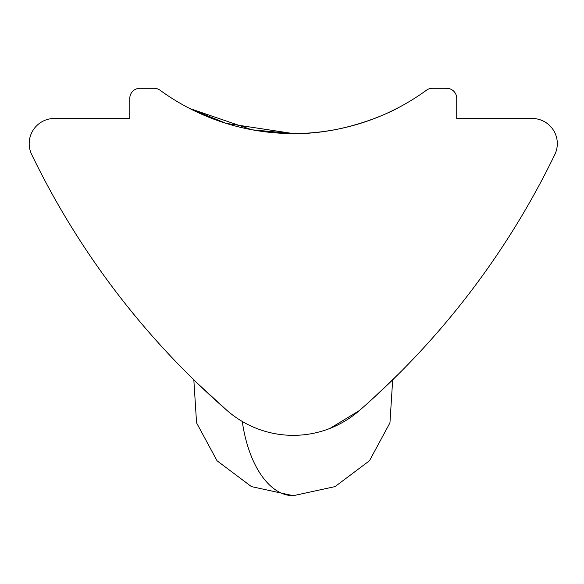 <?xml version="1.0" encoding="UTF-8"?>
<svg xmlns="http://www.w3.org/2000/svg" width="584" height="584" viewBox="0 0 584 584"><rect width="100%" height="100%" fill="white"/><g stroke="black" fill="none" stroke-linecap="round" stroke-linejoin="round"><path stroke-width="0.88" d="M227.132 410.559A100.594 100.594 0 0 0 359.379 410.559A804.737 804.737 0 0 0 554.8 154.577A25.149 25.149 0 0 0 532.163 118.479L456.717 118.479L456.717 98.36A10.059 10.059 0 0 0 446.658 88.301L432.364 88.301A10.059 10.059 0 0 0 426.444 90.228A226.329 226.329 0 0 1 160.06 90.228A10.059 10.059 0 0 0 154.139 88.301L139.853 88.301A10.059 10.059 0 0 0 129.794 98.36L129.794 118.479L54.349 118.479A25.149 25.149 0 0 0 31.711 154.577A804.737 804.737 0 0 0 227.132 410.559L197.969 383.834M195.677 381.615L189.618 375.673M252.419 129.852L293.256 133.568L226.081 123.363L189.727 108.5M189.691 108.485L251.748 129.728M374.935 396.624L398.879 373.694M372.198 399.127L393.85 378.673M391.083 111.332L398.879 107.412M293.256 133.568C350.736 134.539 399.551 107.295 398.879 107.412C399.587 107.244 350.896 134.532 293.256 133.568M329.982 428.401L359.379 410.559M242.28 421.473A100.594 52.823 90 0 0 293.256 495.699L251.448 486.603L217.051 460.776L196.567 422.852L193.83 379.819M392.682 379.819L389.944 422.852L369.46 460.769L335.063 486.603L293.256 495.699"/></g></svg>
